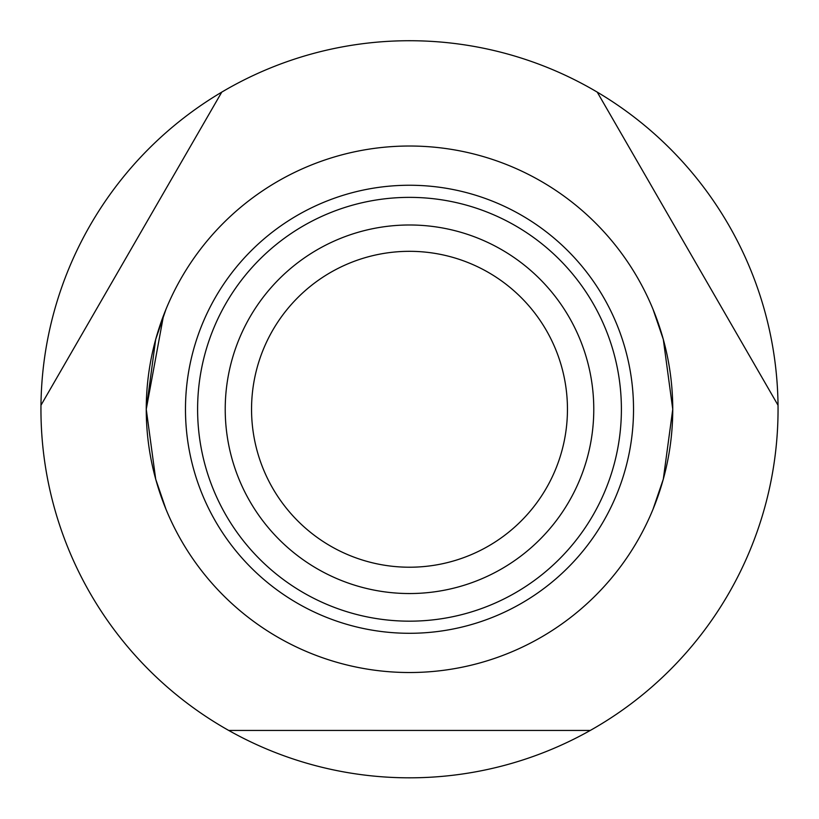 <?xml version="1.0" encoding="UTF-8"?>
<svg xmlns="http://www.w3.org/2000/svg" width="819" height="819" viewBox="0 0 819 819"><rect width="100%" height="100%" fill="white"/><g stroke="black" fill="none" stroke-linecap="round" stroke-linejoin="round"><path stroke-width="1.23" d="M228.716 730.435L590.284 730.435A368.55 368.55 0 0 1 40.97 405.251A368.55 368.55 0 0 1 221.754 92.127L40.97 405.251M597.246 92.127A368.55 368.55 0 0 1 778.03 405.251L597.246 92.127A368.55 368.55 0 0 0 221.754 92.127M165.991 309.244L155.692 339.394L146.253 409.265A263.247 263.247 0 0 1 409.5 146.017A263.247 263.247 0 0 1 672.747 409.265L663.308 339.394L653.009 309.244L663.308 339.394L672.747 409.265L663.308 479.135L653.009 509.295L663.308 479.135L672.747 409.265A263.247 263.247 0 0 1 409.5 672.522A263.247 263.247 0 0 1 146.253 409.265L155.692 479.135L165.991 509.295L155.692 479.135L146.253 409.265L163.554 315.387M778.03 405.251A368.55 368.55 0 0 1 590.284 730.435M593.775 409.265A184.275 184.275 0 0 1 409.5 593.54A184.275 184.275 0 0 1 225.225 409.265A184.275 184.275 0 0 1 409.5 224.99A184.275 184.275 0 0 1 593.775 409.265M567.454 409.265A157.954 157.954 0 0 1 409.5 567.219A157.954 157.954 0 0 1 251.546 409.265A157.954 157.954 0 0 1 409.5 251.32A157.954 157.954 0 0 1 567.454 409.265M633.527 409.265A224.027 224.027 0 0 1 409.5 633.292A224.027 224.027 0 0 1 185.473 409.265A224.027 224.027 0 0 1 409.5 185.248A224.027 224.027 0 0 1 633.527 409.265M409.5 197.369A211.896 211.896 0 0 0 197.604 409.265A211.896 211.896 0 0 0 409.5 621.171A211.896 211.896 0 0 0 621.396 409.265A211.896 211.896 0 0 0 409.5 197.369"/></g></svg>
